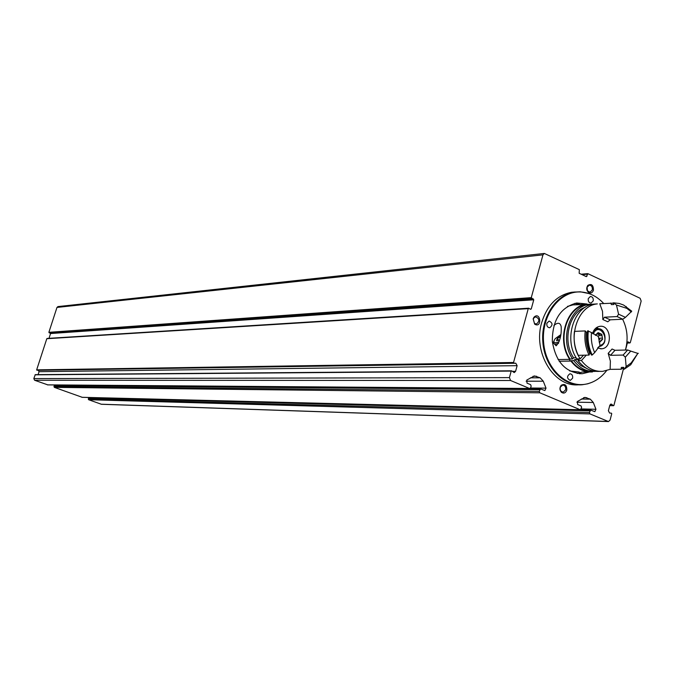 <?xml version="1.0" encoding="UTF-8"?>
<svg xmlns="http://www.w3.org/2000/svg" width="675" height="675" viewBox="0 0 675 675"><rect width="100%" height="100%" fill="white"/><g stroke="black" fill="none" stroke-linecap="round" stroke-linejoin="round"><path stroke-width="1.01" d="M623.717 367.875L613.913 405.413L613.406 405.641L611.061 404.055L609.82 405.245L608.386 410.746L609.601 413.041L611.432 413.176L611.736 413.75L610.09 420.069L608.504 421.571L589.975 413.91L589.427 412.518L590.659 410.088L594.844 411.674L595.958 409.286L593.308 402.494L590.313 399.178L584.93 397.364L577.462 401.448L577.623 404.511L581.082 405.97L581.631 407.371L580.39 409.809L539.806 392.799L539.241 391.382L53.966 386.547L54.346 387.366L82.198 397.297M608.31 421.563L101.444 404.274L88.644 399.735L88.273 398.925L89.134 397.507L590.456 410.13M533.157 318.878L533.984 317.208C540.591 310.829 542.346 328.733 534.667 324.169L533.157 318.878M566.814 390.099C566.814 384.978 564.924 383.383 561.161 385.307C559.457 387.771 559.558 390.116 561.473 392.344C563.836 393.795 565.616 393.052 566.814 390.099M593.46 290.183C593.392 284.977 591.494 283.382 587.773 285.407C586.178 288.048 586.457 290.402 588.583 292.486C590.811 293.617 592.439 292.849 593.46 290.183M578.399 384.809C553.719 387.188 532.727 352.266 541.671 322.675C547.087 305.26 557.061 295.127 571.598 292.283L575.159 291.98M539.241 391.382L540.498 388.918L544.885 390.563L546.016 388.142L543.274 381.206L540.169 377.806L534.465 375.924L526.837 380.017L527.006 383.138L530.592 384.649L531.158 386.075L530.702 387.779L529.554 388.488L510.562 380.498L509.414 377.62L511.194 371.098L511.743 370.87L514.122 372.541M514.308 372.541L515.582 371.326L517.126 365.664L515.835 363.268L513.869 363.091L513.54 362.492L528.263 308.652L528.702 308.213L530.483 309.319L531.25 308.964L533.756 299.793L531.276 297.641L542.97 254.863L544.337 253.446L579.336 269.637L579.167 273.282L586.33 276.649L587.925 273.687L640.111 298.274L641.166 301.042L630.332 342.537L629.902 342.968L628.265 341.913L627.548 342.267L625.514 350.038M47.782 384.868L34.585 380.244L33.817 378.582L35.26 374.65L511.329 370.879M38.104 374.625L39.066 371.689L38.197 370.305L36.661 369.858L46.803 338.707L47.326 338.496M49.005 338.327L50.558 333.543L48.878 332.319L56.978 307.429L58.058 306.577M539.696 389.677L54.278 385.56L53.966 386.547M54.278 385.56L55.055 385.155M588.98 293.566L580.399 291.802L574.585 292.064C555.609 294.621 540.726 317.841 542.843 342.293C544.7 366.778 563.026 386.328 582.044 384.784L587.798 383.797L592.076 382.261M603.678 303.488C597.122 296.435 589.553 292.604 580.972 291.997C559.87 290.478 541.181 315.166 543.594 342.259C545.586 369.385 567.869 389.559 588.33 383.56C595.451 381.518 601.526 377.224 606.555 370.676M558.056 359.556L569.725 359.353C555.955 339.787 566.781 305.632 587.005 304.012L576.703 302.999C560.486 307.336 552.352 320.11 552.319 341.314C555.761 362.121 565.785 372.921 582.398 373.688L589.376 371.984M588.263 298.62L590.38 296.477C592.566 296.688 593.511 298.164 593.207 300.907L591.081 303.058C588.904 302.839 587.967 301.362 588.263 298.62M546.877 323.266L549.104 321.055C552.749 322.869 552.96 325.097 549.737 327.755C547.509 327.51 546.564 326.017 546.877 323.266M572.619 378.177C572.94 375.519 572.046 374.051 569.928 373.764C566.663 376.245 566.781 378.473 570.282 380.43L572.619 378.177M579.876 304.459L574.754 303.353M577.201 373.486L582.255 372.018M592.304 289.929C592.625 286.959 591.595 285.373 589.233 285.162L587.056 287.229L587.469 290.866L590.043 292.233L592.304 289.929M565.642 389.829C565.996 386.986 565.042 385.4 562.764 385.079L560.377 387.045L560.073 388.868L560.756 391.011L563.085 392.276L565.642 389.829M533.275 319.199L533.95 317.841L535.672 316.82C539.637 318.752 539.873 321.165 536.389 324.042L534.499 323.477L533.275 319.199M582.12 372.026L589.334 371.976M567.456 306.408L572.94 304.898L593.629 304.155M592.464 371.959C584.077 372.414 576.897 368.778 570.907 361.058L559.136 361.243M572.94 304.898L575.961 304.712M579.234 372.043L569.708 370.955M553.897 325.477C557.761 322.228 560.191 322.591 561.17 326.565C561.642 334.91 560.005 341.297 556.267 345.752L552.403 342.217M569.725 359.353L570.054 358.999C556.512 339.736 567.169 306.129 587.073 304.543L593.283 304.214M592.186 371.444C584.027 371.79 577.049 368.212 571.227 360.703L570.907 361.058M570.054 358.999L572.577 358.957C559.018 339.652 569.692 305.969 589.621 304.383M595.62 371.343L594.996 371.402C586.735 371.849 579.656 368.272 573.758 360.661L571.227 360.703M572.577 358.957L573.598 357.834C562.123 341.238 568.907 312.542 585.419 307.192M587.571 368.921L580.652 365.445L574.779 359.539L573.758 360.661M599.645 371.368L599.333 371.377C591.055 371.824 583.959 368.229 578.053 360.593L579.074 359.471L574.779 359.539M576.188 357.784L573.598 357.834M593.941 304.113L597.324 303.902C577.319 305.488 566.62 339.39 580.23 358.822L576.863 358.881C563.279 339.5 573.969 305.699 593.941 304.113L596.945 303.927M622.628 319.224C627.421 329.012 628.349 339.289 625.413 350.038M610.175 369.335L602.733 371.351C594.439 371.798 587.334 368.196 581.411 360.543L578.053 360.593M580.23 358.822L583.504 355.202M592.532 333.45C593.907 329.29 596.346 326.919 599.856 326.329C611.179 324.473 613.069 348.19 601.653 348.798L597.603 347.988M586.297 355.143L581.411 360.543M623.725 367.765L621.076 369.242L610.124 369.335L610.377 361.117L608.183 353.346L610.495 355.32L623.135 355.067L625.328 357.176L630.745 351.093L627.666 349.988L615.001 350.291L610.495 355.32M590.667 353.371L589.714 353.396L589.047 355.084L578.256 355.312C574.678 347.887 573.413 339.905 574.442 331.374L585.217 330.936L586.347 332.201L587.444 332.159M617.077 316.567L622.831 319.216L625.455 317.36L618.57 314.179L617.077 316.567L604.479 317.208L602.834 319.528L602.505 311.293L599.763 303.733L613.212 303.168M596.725 327.476L598.506 328.733M599.122 346.52L598.042 347.482M622.831 319.216L610.2 319.832L607.787 321.789L602.834 319.528M599.864 344.655L598.345 336.504L599.864 344.655M592.194 355.025L594.667 352.603C591.908 346.317 590.844 339.618 591.477 332.513L587.596 330.834C586.558 339.466 587.841 347.532 591.443 355.042L592.194 355.025C588.592 347.507 587.309 339.441 588.347 330.801M618.57 314.179L616.469 305.049L613.82 302.856L619.228 303.463L623.59 305.032L631.749 311.192L625.455 317.36M616.469 305.049L626.864 308.365L631.344 311.96M613.82 302.856L613.069 302.898L613.879 304.501L611.466 304.644L610.647 303.05M589.714 353.396C586.727 346.781 585.605 339.719 586.347 332.201M589.047 355.084C585.453 347.591 584.179 339.542 585.217 330.936M608.183 353.346L612.073 349.009L615.001 350.291M627.666 349.988L623.135 355.067M630.745 351.093L637.833 353.388L631.209 362.88L626.138 366.567L625.328 357.176M626.138 366.567L624.265 369.208L623.498 369.217L623.776 367.377L621.346 367.402L621.076 369.242M637.833 353.388L630.737 364.745L624.265 369.208M638.347 353.329L637.403 353.371M591.477 332.513L598.345 336.504M599.805 345.769L594.667 352.603M597.788 334.209L599.898 334.302L598.134 332.632L601.822 334.344L602.606 339.314L601.163 339.998L599.552 342.622M599.316 342.664L602.606 339.314L601.822 334.344L599.898 334.294M595.789 335.281L598.058 332.64L595.291 335.289M602.024 338.133L599.206 338.234L599.746 339.542M599.012 334.446L598.809 335.703L601.627 335.602M559.592 340.183L556.563 340.529L557.339 338.386L559.752 337.23M556.824 340.723L557.339 338.386L560.461 336.209M559.128 341.82C553.871 343.651 552.58 342.588 555.263 338.614L560.731 334.682M558.571 343.373C555.053 344.596 553.357 344.191 553.5 342.174L553.762 341.364M558.816 340.521L557.339 338.386M539.806 392.799L54.346 387.366M580.087 409.75L81.844 397.288M589.975 413.91L88.644 399.735M607.922 421.462L101.039 404.207M587.495 273.721L581.276 274.278M529.554 388.488L47.393 384.86M510.562 380.498L34.585 380.244M542.97 254.863L56.978 307.429M531.276 297.641L48.878 332.319M528.263 308.652L46.803 338.707M513.54 362.492L36.661 369.858M511.194 371.098L35.041 374.827M509.414 377.62L33.817 378.582M515.582 371.326L512.317 371.351M517.126 365.664L39.066 371.689M515.835 363.268L38.197 370.305M513.869 363.091L36.872 370.204M531.25 308.964L530.086 309.04M533.756 299.793L50.558 333.543M533.326 298.898L50.271 333.028M531.706 298.536L49.165 332.834M587.014 276.151L585.546 276.277M587.25 274.185L582.061 274.641M629.615 342.883L627.37 342.951M628.265 341.913L627.75 341.93M611.871 404.342L610.403 404.308M613.406 405.641L609.744 405.557M589.427 412.518L88.273 398.925M589.866 410.847L88.585 397.946M595.958 409.286L581.217 408.923M590.313 399.178L581.293 399.035M593.308 402.494L576.872 402.19M586.837 397.693L583.639 397.651M536.566 376.27L533.039 376.279M540.169 377.806L530.423 377.823M543.274 381.206L526.112 381.189M546.016 388.142L530.601 388.032M604.479 317.208L610.2 319.832M597.316 333.29L598.683 333.239M599.113 341.693L600.024 341.668M593.603 330.885L597.856 328.733C606.428 327.839 607.837 345.524 599.273 346.494L602.91 344.461C605.585 342.318 605.61 337.88 602.994 331.147L597.856 328.733L595.417 328.506M593.224 333.982C599.408 320.262 611.997 342.402 599.813 345.524M511.515 370.794L35.26 374.65M528.702 308.213L47.098 338.445M544.337 253.446L57.915 306.593M587.68 273.653L581.175 274.227M629.842 342.968L627.345 343.043M613.567 405.709L609.727 405.624M590.659 410.088L89.134 397.507M580.289 409.801L82.055 397.322M529.782 388.547L47.63 384.893M540.498 388.918L54.827 385.121M571.598 292.283L574.585 292.064M580.972 291.997L580.399 291.802M588.33 383.56L587.798 383.797M579.133 373.705L582.398 373.688M588.347 291.802L588.583 292.486M587.689 286.065L587.773 285.407M561.313 391.643L561.473 392.344M561.06 385.94L561.161 385.307M534.499 323.477L534.667 324.169M533.95 317.841L533.984 317.208M601.653 348.798L600.632 348.823M626.864 308.365L626.088 306.416M631.209 362.88L630.737 364.745M638.255 353.371L637.613 353.379M554.783 344.031L555.964 345.727M569.253 359.362L570.434 361.066"/></g></svg>
